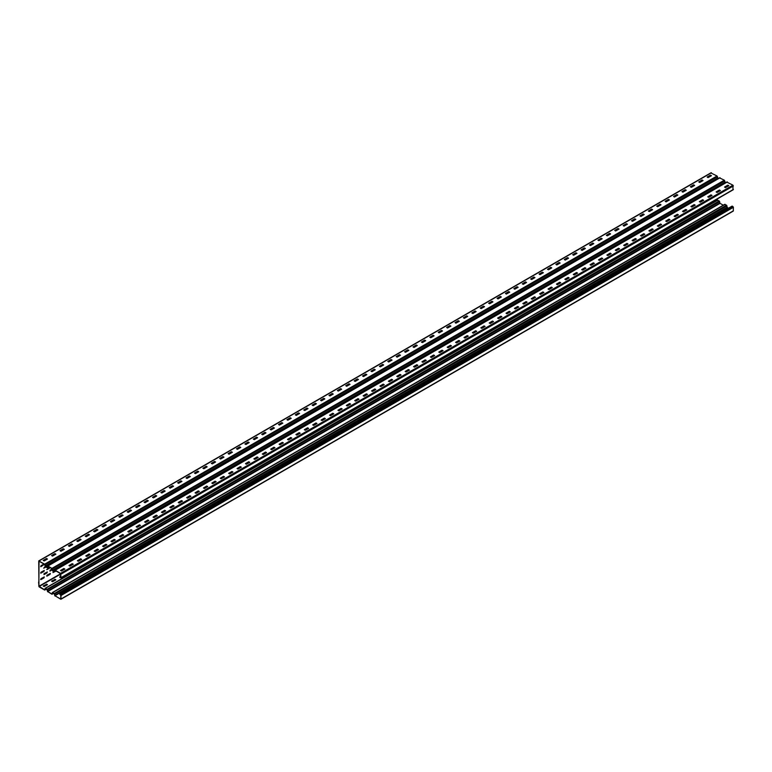 <?xml version="1.0" encoding="UTF-8"?>
<svg xmlns="http://www.w3.org/2000/svg" width="772" height="772" viewBox="0 0 772 772"><rect width="100%" height="100%" fill="white"/><g stroke="black" fill="none" stroke-linecap="round" stroke-linejoin="round"><path stroke-width="1.16" d="M60.785 576.607L59.782 577.446L61.017 577.639L60.563 573.374L54.957 570.132L54.146 571.608L52.747 570.798L51.936 568.385L47.681 565.934L46.87 567.401L45.461 566.59L44.651 564.187L38.735 560.916L38.957 586.257L60.67 573.721M710.983 173.005L717.043 175.987L718.201 178.593M60.563 573.374L732.956 185.174L726.906 182.134M64.819 569.099L61.461 570.981L60.544 570.431L63.815 568.52L60.737 570.556M63.815 568.52L64.819 569.032M73.253 564.216L69.866 566.127L68.969 565.538L72.221 563.666L69.142 565.702M72.221 563.666L73.224 564.187M81.629 559.391L78.271 561.273L77.374 560.694L80.626 558.812L77.538 560.848M80.626 558.812L81.629 559.333M90.034 554.547L86.792 556.419L85.779 555.898L89.031 553.958L85.943 555.994M89.031 553.958L90.034 554.479M98.44 549.693L95.197 551.565L94.184 551.054L97.436 549.104L94.348 551.15M97.436 549.104L98.44 549.625M106.845 544.839L103.593 546.711L102.589 546.2L105.841 544.26L102.753 546.296M105.841 544.26L106.845 544.771M115.279 539.956L111.892 541.857L110.994 541.278L114.246 539.406L111.158 541.442M114.246 539.406L115.25 539.918M123.655 535.131L120.297 537.013L119.399 536.424L122.651 534.552L119.564 536.588M122.651 534.552L123.655 535.064M132.06 530.277L128.702 532.159L127.805 531.57L131.057 529.698L127.969 531.734M131.057 529.698L132.06 530.219M140.465 525.423L137.107 527.305L136.181 526.755L139.462 524.844L136.374 526.88M139.462 524.844L140.465 525.365M148.871 520.579L145.619 522.451L144.615 521.93L147.867 519.99L144.779 522.036M147.867 519.99L148.871 520.511M157.276 515.725L154.024 517.597L153.02 517.086L156.272 515.136L153.184 517.182M156.272 515.136L157.276 515.657M165.681 510.871L162.429 512.743L161.425 512.232L164.677 510.292L161.589 512.328M165.7 510.842L164.677 510.292M174.105 505.988L170.728 507.899L169.83 507.31L173.073 505.438L169.994 507.474M173.073 505.438L174.086 505.949M182.491 501.163L179.133 503.045L178.235 502.456L181.478 500.584L178.4 502.62M181.478 500.584L182.491 501.105M190.896 496.309L187.538 498.191L186.641 497.602L189.883 495.73L186.805 497.766M189.883 495.73L190.896 496.251M199.301 491.465L196.049 493.337L195.046 492.816L198.288 490.876L195.21 492.912M198.288 490.876L199.301 491.397M207.707 486.611L204.455 488.483L203.451 487.972L206.693 486.022L203.615 488.068M207.726 486.572L206.693 486.022M216.112 481.757L212.744 483.629L211.827 483.079L215.099 481.178L212.02 483.214M215.099 481.178L216.112 481.689M224.517 476.903L221.149 478.775L220.232 478.225L223.504 476.324L220.425 478.36M223.504 476.324L224.517 476.835M232.922 472.049L229.554 473.931L228.657 473.342L231.909 471.47L228.83 473.506M231.909 471.47L232.922 471.981M241.327 467.195L237.959 469.077L237.043 468.527L240.314 466.616L237.236 468.652M241.346 467.166L240.314 466.616M249.752 462.312L246.364 464.223L245.467 463.644L248.719 461.762L245.641 463.798M248.719 461.762L249.732 462.283M258.137 457.497L254.885 459.369L253.872 458.848L257.124 456.908L254.046 458.944M257.124 456.908L258.137 457.429M266.543 452.643L263.291 454.515L262.277 454.004L265.529 452.054L262.451 454.1M265.529 452.054L266.543 452.575M274.948 447.789L271.696 449.661L270.683 449.15L273.935 447.21L270.856 449.246M273.935 447.21L274.948 447.721M283.353 442.935L279.985 444.817L279.088 444.228L282.34 442.356L279.261 444.392M283.372 442.906L282.34 442.356M291.777 438.052L288.39 439.963L287.493 439.374L290.745 437.502L287.666 439.538M290.745 437.502L291.758 438.023M300.163 433.227L296.795 435.109L295.898 434.52L299.15 432.648L296.072 434.684M300.183 433.198L299.15 432.648M308.559 428.383L305.316 430.255L304.303 429.734L307.555 427.794L304.477 429.83M307.555 427.794L308.559 428.315M316.964 423.529L313.721 425.401L312.708 424.88L315.96 422.94L312.882 424.986M315.96 422.94L316.964 423.461M325.369 418.675L322.127 420.547L321.113 420.036L324.365 418.086L321.287 420.132M324.365 418.086L325.369 418.607M333.774 413.821L330.532 415.693L329.519 415.182L332.771 413.242L329.692 415.278M332.771 413.242L333.774 413.753M342.179 408.967L338.821 410.849L337.924 410.26L341.176 408.388L338.088 410.424M342.208 408.938L341.176 408.388M350.584 404.113L347.226 405.995L346.329 405.406L349.581 403.534L346.493 405.57M349.581 403.534L350.584 404.055M358.99 399.259L355.631 401.141L354.715 400.591L357.986 398.68L354.898 400.716M357.986 398.68L358.99 399.201M367.395 394.415L364.143 396.287L363.139 395.766L366.391 393.826L363.303 395.862M366.391 393.826L367.395 394.347M375.8 389.561L372.548 391.433L371.544 390.922L374.796 388.972L371.708 391.018M374.796 388.972L375.8 389.493M384.234 384.678L380.847 386.579L379.921 386.029L383.202 384.128L380.113 386.164M383.202 384.128L384.205 384.639M392.61 379.853L389.358 381.725L388.355 381.214L391.607 379.274L388.519 381.31M391.607 379.274L392.61 379.785M401.015 374.999L397.657 376.881L396.76 376.292L400.012 374.42L396.924 376.456M400.012 374.42L401.015 374.931M409.421 370.145L406.062 372.027L405.165 371.438L408.417 369.566L405.329 371.602M408.417 369.566L409.421 370.087M417.826 365.291L414.467 367.173L413.541 366.623L416.822 364.712L413.734 366.748M417.845 365.262L416.822 364.712M426.25 360.408L422.873 362.319L421.946 361.769L425.227 359.858L422.139 361.894M425.227 359.858L426.231 360.379M434.636 355.593L431.384 357.465L430.38 356.953L433.623 355.004L430.544 357.05M433.623 355.004L434.636 355.525M443.041 350.739L439.789 352.611L438.785 352.1L442.028 350.16L438.95 352.196M442.028 350.16L443.041 350.671M451.446 345.885L448.088 347.767L447.191 347.178L450.433 345.306L447.355 347.342M450.433 345.306L451.446 345.817M459.851 341.031L456.493 342.913L455.596 342.324L458.838 340.452L455.76 342.488M459.871 341.002L458.838 340.452M468.276 336.148L464.889 338.059L464.001 337.47L467.243 335.598L464.165 337.634M467.243 335.598L468.257 336.119M476.662 331.333L473.294 333.205L472.377 332.655L475.648 330.744L472.57 332.78M476.681 331.294L475.648 330.744M485.067 326.479L481.815 328.351L480.811 327.839L484.054 325.89L480.975 327.936M484.054 325.89L485.067 326.411M493.472 321.625L490.22 323.497L489.207 322.986L492.459 321.046L489.38 323.082M492.459 321.046L493.472 321.557M501.897 316.742L498.509 318.643L497.612 318.064L500.864 316.192L497.786 318.228M500.864 316.192L501.877 316.703M510.282 311.917L506.914 313.799L506.017 313.21L509.269 311.338L506.191 313.374M509.269 311.338L510.282 311.849M518.688 307.063L515.32 308.945L514.422 308.356L517.674 306.484L514.596 308.52M518.707 307.034L517.674 306.484M527.093 302.209L523.725 304.091L522.827 303.512L526.079 301.63L523.001 303.666M526.079 301.63L527.093 302.151M535.498 297.365L532.246 299.237L531.232 298.716L534.485 296.776L531.406 298.812M534.485 296.776L535.498 297.297M543.922 292.472L540.535 294.383L539.638 293.804L542.89 291.922L539.811 293.968M542.89 291.922L543.903 292.443M552.308 287.657L549.056 289.529L548.043 289.017L551.295 287.078L548.216 289.114M551.295 287.078L552.308 287.589M560.733 282.774L557.345 284.685L556.448 284.096L559.7 282.224L556.622 284.26M559.7 282.224L560.713 282.735M569.109 277.949L565.751 279.831L564.853 279.242L568.105 277.37L565.027 279.406M568.105 277.37L569.109 277.891M577.514 273.095L574.156 274.977L573.258 274.388L576.51 272.516L573.432 274.552M576.51 272.516L577.514 273.037M585.919 268.251L582.677 270.123L581.663 269.602L584.915 267.662L581.837 269.698M584.915 267.662L585.919 268.183M594.324 263.397L591.082 265.269L590.069 264.748L593.321 262.808L590.242 264.854M594.353 263.358L593.321 262.808M602.758 258.504L599.371 260.415L598.474 259.836L601.726 257.954L598.638 260M601.726 257.954L602.729 258.475M611.134 253.689L607.892 255.561L606.879 255.049L610.131 253.11L607.043 255.146M610.131 253.11L611.134 253.621M619.54 248.835L616.181 250.717L615.284 250.128L618.536 248.256L615.448 250.292M618.536 248.256L619.54 248.767M627.945 243.981L624.587 245.863L623.689 245.274L626.941 243.402L623.853 245.438M626.941 243.402L627.945 243.923M636.35 239.127L632.992 241.009L632.094 240.43L635.346 238.548L632.258 240.584M636.379 239.098L635.346 238.548M644.755 234.283L641.503 236.155L640.499 235.634L643.751 233.694L640.663 235.73M643.751 233.694L644.755 234.215M653.16 229.429L649.908 231.301L648.905 230.789L652.157 228.84L649.069 230.886M652.157 228.84L653.16 229.361M661.565 224.575L658.313 226.447L657.31 225.935L660.562 223.996L657.474 226.032M660.562 223.996L661.565 224.507M669.971 219.721L666.718 221.593L665.715 221.081L668.967 219.142L665.879 221.178M668.967 219.142L669.971 219.653M678.395 214.838L675.017 216.749L674.12 216.16L677.372 214.288L674.284 216.324M677.372 214.288L678.376 214.799M686.781 210.013L683.423 211.895L682.525 211.306L685.777 209.434L682.689 211.47M685.777 209.434L686.781 209.955M695.186 205.159L691.828 207.041L690.901 206.491L694.173 204.58L691.094 206.616M695.205 205.13L694.173 204.58M703.591 200.315L700.339 202.187L699.336 201.666L702.578 199.726L699.5 201.762M702.578 199.726L703.591 200.247M711.996 195.461L708.744 197.333L707.741 196.821L710.983 194.872L707.905 196.918M710.983 194.872L711.996 195.393M720.421 190.578L717.043 192.479L716.117 191.929L719.388 190.028L716.31 192.064M719.388 190.028L720.401 190.539M728.807 185.753L725.439 187.635L724.551 187.046L727.793 185.174L724.715 187.21M727.793 185.174L728.807 185.685M47.449 559.073L44.207 560.945L43.193 560.433L46.445 558.494L43.367 560.53M46.445 558.494L47.449 559.005M55.883 554.19L52.496 556.101L51.599 555.512L54.851 553.64L51.772 555.676M54.851 553.64L55.854 554.151M64.259 549.365L60.901 551.247L60.004 550.658L63.256 548.786L60.168 550.822M64.288 549.336L63.256 548.786M72.664 544.511L69.306 546.393L68.409 545.804L71.661 543.932L68.573 545.968M71.661 543.932L72.664 544.453M81.07 539.667L77.827 541.539L76.814 541.018L80.066 539.078L76.978 541.114M80.066 539.078L81.07 539.599M89.475 534.813L86.223 536.685L85.219 536.164L88.471 534.224L85.383 536.27M88.471 534.224L89.475 534.745M97.88 529.959L94.628 531.831L93.624 531.319L96.876 529.37L93.788 531.416M96.876 529.37L97.88 529.891M106.285 525.105L103.033 526.977L102.029 526.465L105.281 524.526L102.194 526.562M106.314 525.076L105.281 524.526M114.69 520.251L111.332 522.133L110.435 521.544L113.687 519.672L110.599 521.708M113.687 519.672L114.69 520.183M123.095 515.397L119.737 517.279L118.84 516.69L122.092 514.818L119.004 516.854M122.092 514.818L123.095 515.339M131.501 510.543L128.142 512.425L127.245 511.846L130.497 509.964L127.409 512M130.497 509.964L131.501 510.485M139.906 505.699L136.654 507.571L135.65 507.05L138.902 505.11L135.814 507.146M138.902 505.11L139.906 505.631M148.311 500.845L145.059 502.717L144.055 502.205L147.307 500.256L144.219 502.302M148.33 500.806L147.307 500.256M156.716 495.991L153.464 497.863L152.46 497.351L155.703 495.412L152.624 497.448M155.703 495.412L156.716 495.923M165.121 491.137L161.869 493.009L160.865 492.497L164.108 490.558L161.03 492.594M164.108 490.558L165.121 491.069M173.526 486.283L170.168 488.165L169.271 487.576L172.513 485.704L169.435 487.74M172.513 485.704L173.526 486.215M181.931 481.429L178.573 483.311L177.647 482.761L180.918 480.85L177.84 482.886M181.951 481.4L180.918 480.85M190.356 476.546L186.969 478.457L186.052 477.907L189.323 475.996L186.245 478.032M189.323 475.996L190.337 476.517M198.742 471.731L195.374 473.603L194.457 473.053L197.728 471.142L194.65 473.178M197.728 471.142L198.742 471.663M207.147 466.877L203.895 468.749L202.891 468.237L206.134 466.288L203.055 468.334M206.134 466.288L207.147 466.809M215.552 462.023L212.3 463.895L211.287 463.383L214.539 461.444L211.46 463.48M214.539 461.444L215.552 461.955M223.957 457.169L220.589 459.05L219.692 458.462L222.944 456.59L219.866 458.626M223.976 457.14L222.944 456.59M232.382 452.286L228.995 454.197L228.097 453.608L231.349 451.736L228.271 453.772M231.349 451.736L232.362 452.257M240.767 447.461L237.4 449.343L236.502 448.754L239.754 446.882L236.676 448.918M240.787 447.432L239.754 446.882M249.173 442.617L245.921 444.489L244.907 443.968L248.159 442.028L245.081 444.064M248.159 442.028L249.173 442.549M257.578 437.763L254.326 439.635L253.312 439.114L256.565 437.174L253.486 439.22M256.565 437.174L257.578 437.695M265.983 432.909L262.731 434.781L261.718 434.269L264.97 432.33L261.891 434.366M266.002 432.87L264.97 432.33M274.388 428.055L271.136 429.927L270.123 429.415L273.375 427.476L270.297 429.512M273.375 427.476L274.388 427.987M282.793 423.201L279.425 425.082L278.528 424.494L281.78 422.622L278.702 424.658M282.813 423.172L281.78 422.622M291.189 418.347L287.831 420.229L286.933 419.64L290.185 417.768L287.107 419.804M290.185 417.768L291.189 418.289M299.594 413.493L296.236 415.375L295.319 414.825L298.59 412.914L295.512 414.95M298.59 412.914L299.594 413.435M307.999 408.649L304.757 410.521L303.743 410L306.995 408.06L303.917 410.096M306.995 408.06L307.999 408.581M316.404 403.795L313.162 405.667L312.149 405.155L315.401 403.206L312.322 405.252M315.401 403.206L316.404 403.727M324.838 398.912L321.451 400.813L320.554 400.234L323.806 398.362L320.718 400.398M323.806 398.362L324.809 398.873M333.214 394.087L329.972 395.959L328.959 395.447L332.211 393.508L329.123 395.544M332.211 393.508L333.214 394.019M341.62 389.233L338.261 391.115L337.364 390.526L340.616 388.654L337.528 390.69M340.616 388.654L341.62 389.175M350.025 384.379L346.667 386.261L345.769 385.672L349.021 383.8L345.933 385.836M349.021 383.8L350.025 384.321M358.43 379.534L355.178 381.407L354.174 380.885L357.426 378.946L354.338 380.982M358.459 379.496L357.426 378.946M366.864 374.642L363.477 376.553L362.55 376.003L365.832 374.092L362.743 376.138M365.832 374.092L366.835 374.613M375.24 369.827L371.988 371.699L370.985 371.187L374.237 369.238L371.149 371.284M374.237 369.238L375.24 369.759M383.645 364.973L380.393 366.845L379.39 366.333L382.642 364.394L379.554 366.43M382.642 364.394L383.645 364.905M392.051 360.119L388.692 362L387.795 361.412L391.047 359.54L387.959 361.576M391.047 359.54L392.051 360.051M400.456 355.265L397.097 357.147L396.2 356.558L399.452 354.686L396.364 356.722M400.475 355.236L399.452 354.686M408.88 350.382L405.503 352.293L404.576 351.743L407.857 349.832L404.769 351.868M407.857 349.832L408.861 350.353M417.266 345.567L414.014 347.439L413.01 346.917L416.253 344.978L413.174 347.014M417.285 345.528L416.253 344.978M425.671 340.713L422.419 342.585L421.415 342.073L424.658 340.124L421.58 342.17M424.658 340.124L425.671 340.645M434.076 335.859L430.824 337.731L429.821 337.219L433.063 335.28L429.985 337.316M433.063 335.28L434.076 335.791M442.501 330.976L439.123 332.877L438.226 332.298L441.468 330.426L438.39 332.462M441.468 330.426L442.481 330.937M450.887 326.151L447.519 328.032L446.631 327.444L449.873 325.572L446.795 327.608M449.873 325.572L450.887 326.083M459.292 321.297L455.924 323.178L455.036 322.59L458.278 320.718L455.2 322.754M459.311 321.268L458.278 320.718M467.697 316.443L464.329 318.325L463.412 317.774L466.684 315.864L463.605 317.9M466.684 315.864L467.697 316.385M476.102 311.598L472.85 313.471L471.837 312.95L475.089 311.01L472.01 313.046M475.089 311.01L476.102 311.531M484.526 306.706L481.139 308.617L480.242 308.038L483.494 306.156L480.416 308.202M483.494 306.156L484.507 306.677M492.912 301.891L489.66 303.763L488.647 303.251L491.899 301.312L488.821 303.348M491.899 301.312L492.912 301.823M501.337 297.008L498.065 298.918L498.104 297.982M498.065 298.918L497.052 298.33L500.304 296.458L501.317 296.969M509.723 292.183L506.355 294.064L505.457 293.476L508.709 291.604L505.631 293.64M508.709 291.604L509.723 292.125M518.128 287.329L514.76 289.21L513.862 288.622L517.115 286.75L514.036 288.786M517.115 286.75L518.128 287.271M526.533 282.484L523.281 284.357L522.268 283.835L525.52 281.896L522.441 283.932M525.52 281.896L526.533 282.417M534.938 277.63L531.686 279.503L530.673 278.982L533.925 277.042L530.846 279.088M534.957 277.592L533.925 277.042M543.363 272.738L539.975 274.649L539.078 274.07L542.33 272.198L539.252 274.234M542.33 272.198L543.343 272.709M551.739 267.923L548.496 269.795L547.483 269.283L550.735 267.344L547.657 269.38M550.735 267.344L551.739 267.855M560.144 263.069L556.786 264.95L555.888 264.362L559.14 262.49L556.062 264.526M559.14 262.49L560.144 263.001M568.549 258.215L565.191 260.096L564.293 259.508L567.545 257.636L564.467 259.672M567.545 257.636L568.549 258.157M576.954 253.361L573.596 255.242L572.699 254.663L575.951 252.782L572.872 254.818M576.983 253.332L575.951 252.782M585.359 248.516L582.117 250.389L581.104 249.867L584.356 247.928L581.268 249.964M584.356 247.928L585.359 248.449M593.764 243.662L590.522 245.535L589.509 245.023L592.761 243.074L589.673 245.12M592.761 243.074L593.764 243.595M602.17 238.809L598.927 240.681L597.914 240.169L601.166 238.23L598.078 240.266M601.166 238.23L602.17 238.741M610.575 233.955L607.323 235.827L606.319 235.315L609.571 233.376L606.483 235.412M609.571 233.376L610.575 233.887M619.009 229.072L615.622 230.982L614.724 230.394L617.976 228.522L614.888 230.558M617.976 228.522L618.98 229.043M627.385 224.247L624.027 226.128L623.129 225.54L626.381 223.668L623.293 225.704M626.381 223.668L627.385 224.189M635.79 219.402L632.538 221.275L631.535 220.753L634.787 218.814L631.699 220.85M634.787 218.814L635.79 219.335M644.195 214.548L640.943 216.421L639.94 215.899L643.192 213.96L640.104 216.006M643.192 213.96L644.195 214.481M652.601 209.695L649.348 211.567L648.345 211.055L651.597 209.106L648.509 211.152M651.597 209.106L652.601 209.627M661.025 204.812L657.647 206.713L656.721 206.163L660.002 204.262L656.914 206.298M660.002 204.262L661.006 204.773M669.411 199.987L666.053 201.868L665.155 201.28L668.407 199.408L665.319 201.444M668.407 199.408L669.411 199.919M677.835 195.104L674.458 197.014L673.56 196.426L676.803 194.554L673.724 196.59M676.803 194.554L677.816 195.075M686.221 190.279L682.863 192.16L681.937 191.61L685.208 189.7L682.13 191.736M685.208 189.7L686.221 190.221M694.626 185.434L691.374 187.306L690.371 186.785L693.613 184.846L690.535 186.882M693.613 184.846L694.626 185.367M703.031 180.58L699.779 182.453L698.776 181.941L702.018 179.992L698.94 182.038M702.018 179.992L703.031 180.513M711.437 175.726L708.069 177.599L707.152 177.049L710.423 175.148L707.345 177.184M711.456 175.698L710.423 175.148M51.936 568.385L724.319 180.185L719.62 177.927M63.931 568.781L64.655 569.196M59.782 577.186L60.785 577.514L60.563 573.625L54.957 570.392L54.146 571.869L52.747 571.058L51.936 568.646L47.681 566.185L47.179 567.69L45.461 566.851L44.651 564.438L39.044 561.205L38.822 586.18L44.651 589.808L45.143 588.303L46.87 589.142L47.681 591.555L51.936 594.006L52.428 592.51L54.146 593.35L54.957 595.752L60.563 598.995M72.327 563.927L73.06 564.342M80.732 559.073L81.465 559.488M89.137 554.219L89.87 554.643M97.542 549.365L98.276 549.789M105.947 544.511L106.681 544.936M114.352 539.667L115.086 540.082M122.758 534.813L123.491 535.228M131.163 529.959L131.896 530.374M139.568 525.105L140.301 525.529M147.973 520.251L148.706 520.675M156.378 515.397L157.112 515.821M164.783 510.543L165.517 510.967M173.189 505.699L173.922 506.114M181.594 500.845L182.327 501.26M189.999 495.991L190.732 496.406M198.404 491.137L199.128 491.561M206.809 486.283L207.533 486.707M215.214 481.429L215.938 481.853M223.619 476.575L224.343 477M232.025 471.731L232.748 472.146M240.43 466.877L241.154 467.292M248.835 462.023L249.559 462.447M257.24 457.169L257.964 457.593M265.645 452.315L266.369 452.739M274.05 447.461L274.774 447.885M282.455 442.617L283.179 443.031M290.861 437.763L291.584 438.178M299.266 432.909L299.99 433.324M307.671 428.055L308.395 428.479M316.076 423.201L316.8 423.625M324.481 418.347L325.205 418.771M332.877 413.493L333.61 413.917M341.282 408.649L342.015 409.063M349.687 403.795L350.42 404.21M358.092 398.941L358.826 399.356M366.497 394.087L367.231 394.511M374.902 389.233L375.636 389.657M383.308 384.379L384.041 384.803M391.713 379.534L392.446 379.949M400.118 374.681L400.851 375.095M408.523 369.827L409.257 370.242M416.928 364.973L417.662 365.397M425.333 360.119L426.067 360.543M433.739 355.265L434.472 355.689M442.144 350.411L442.877 350.835M450.549 345.567L451.282 345.981M458.954 340.713L459.678 341.127M467.359 335.859L468.083 336.274M475.764 331.005L476.488 331.429M484.169 326.151L484.893 326.575M492.575 321.297L493.298 321.721M500.98 316.443L501.703 316.867M509.385 311.598L510.109 312.013M517.79 306.745L518.514 307.159M526.195 301.891L526.919 302.315M534.6 297.037L535.324 297.461M543.005 292.183L543.729 292.607M551.411 287.329L552.134 287.753M559.816 282.484L560.54 282.899M568.221 277.63L568.945 278.045M576.626 272.777L577.35 273.192M585.031 267.923L585.755 268.347M593.427 263.069L594.16 263.493M601.832 258.215L602.565 258.639M610.237 253.361L610.97 253.785M618.642 248.516L619.376 248.931M627.047 243.662L627.781 244.077M635.452 238.809L636.186 239.224M643.858 233.955L644.591 234.379M652.263 229.101L652.996 229.525M660.668 224.247L661.401 224.671M669.073 219.402L669.807 219.817M677.478 214.548L678.212 214.963M685.883 209.695L686.617 210.109M694.289 204.841L695.022 205.265M702.694 199.987L703.427 200.411M711.099 195.133L711.832 195.557M719.504 190.279L720.228 190.703M727.909 185.434L728.633 185.849M46.561 558.745L47.285 559.169M54.957 553.9L55.69 554.315M63.362 549.046L64.095 549.461M71.767 544.192L72.5 544.607M80.172 539.338L80.906 539.763M88.577 534.485L89.311 534.909M96.983 529.631L97.716 530.055M105.388 524.777L106.121 525.201M113.793 519.932L114.526 520.347M122.198 515.078L122.931 515.493M130.603 510.224L131.337 510.639M139.008 505.371L139.742 505.795M147.413 500.517L148.147 500.941M155.819 495.663L156.552 496.087M164.224 490.818L164.957 491.233M172.629 485.964L173.362 486.379M181.034 481.11L181.758 481.525M189.439 476.256L190.163 476.681M197.844 471.402L198.568 471.827M206.249 466.549L206.973 466.973M214.655 461.695L215.378 462.119M223.06 456.85L223.784 457.265M231.465 451.996L232.189 452.411M239.87 447.142L240.594 447.557M248.275 442.288L248.999 442.713M256.68 437.435L257.404 437.859M265.085 432.581L265.809 433.005M273.491 427.727L274.214 428.151M281.896 422.882L282.62 423.297M290.301 418.028L291.025 418.443M298.706 413.174L299.43 413.599M307.111 408.32L307.835 408.745M315.507 403.466L316.24 403.891M323.912 398.613L324.645 399.037M332.317 393.768L333.05 394.183M340.722 388.914L341.456 389.329M349.127 384.06L349.861 384.475M357.532 379.206L358.266 379.631M365.938 374.352L366.671 374.777M374.343 369.498L375.076 369.923M382.748 364.645L383.481 365.069M391.153 359.8L391.887 360.215M399.558 354.946L400.292 355.361M407.963 350.092L408.697 350.507M416.369 345.238L417.102 345.663M424.774 340.384L425.507 340.809M433.179 335.53L433.912 335.955M441.584 330.686L442.308 331.101M449.989 325.832L450.713 326.247M458.394 320.978L459.118 321.393M466.838 316.945L466.684 316.124M466.799 315.864L467.523 316.549M475.205 311.27L475.928 311.695M483.61 306.416L484.333 306.841M492.015 301.562L492.739 301.987M497.226 298.494L500.304 296.718L501.144 297.133M508.825 291.864L509.549 292.279M517.23 287.01L517.954 287.425M525.635 282.156L526.359 282.581M534.041 277.302L534.764 277.727M542.446 272.448L543.17 272.873M550.851 267.594L551.575 268.019M559.256 262.75L559.98 263.165M567.661 257.896L568.385 258.311M576.057 253.042L576.79 253.467M584.462 248.188L585.195 248.613M592.867 243.334L593.6 243.759M601.272 238.48L602.006 238.905M609.677 233.636L610.411 234.051M618.082 228.782L618.816 229.197M626.488 223.928L627.221 224.343M634.893 219.074L635.626 219.499M643.298 214.22L644.031 214.645M651.703 209.366L652.437 209.791M660.108 204.512L660.842 204.937M668.513 199.668L669.247 200.083M676.919 194.814L677.652 195.229M685.324 189.96L686.057 190.375M693.729 185.106L694.462 185.531M702.134 180.252L702.858 180.677M710.539 175.398L711.263 175.823M724.319 180.185L725.477 182.8M732.956 185.174L732.956 189.7M46.523 589.2L44.651 590.059L39.044 586.826L38.822 581.914M733.4 207.301L61.017 595.501L59.782 594.266L732.165 206.066L733.4 207.301L733.265 211.084L60.882 599.284L54.957 595.752L727.349 207.562L728.469 208.208M60.785 576.086L60.168 576.443M55.69 579.936L54.851 579.521L51.772 581.297M47.285 584.79L46.445 584.365L43.367 586.151M53.799 593.407L51.936 594.266L47.681 591.555L720.064 203.354L723.267 205.198M715.982 201L714.872 200.353M60.785 575.825L59.984 576.317L60.621 576.703M54.851 579.521L51.599 581.133L52.496 581.721L55.883 579.811M55.854 579.772L54.851 579.261M46.445 584.365L43.193 585.987L44.091 586.566L47.449 584.693M47.449 584.626L46.445 584.114M724.686 204.532L726.539 205.149L727.349 207.562M52.718 592.78L54.146 593.61L54.957 596.013M45.432 588.573L46.87 589.403L47.681 591.815M717.41 200.324L719.253 200.942L720.064 203.354M45.017 588.525L45.094 589.866L46.388 589.123M52.303 592.732L52.38 594.073L53.673 593.33M38.6 582.04L38.957 586.257M60.882 599.284L61.017 595.501M59.782 594.266L60.785 595.366L60.785 598.86M711.35 195.837L711.35 195.277M375.153 389.377L375.153 389.937L375.153 389.377M701.053 201.772L701.053 200.874M701.053 181.719L701.053 180.812M700.86 201.888L700.86 200.981M700.86 181.835L700.86 180.928M399.597 375.819L399.597 374.912M399.597 355.757L399.597 354.966M399.404 375.935L399.404 375.028M399.404 355.873L399.404 354.966M433.217 356.413L433.217 355.506M433.217 336.351L433.217 335.559M433.024 356.519L433.024 355.612M433.024 336.467L433.024 335.559M466.838 336.997L466.838 336.09M466.645 337.113L466.645 336.206M466.645 317.051L466.645 316.144M500.459 317.591L500.459 316.684M500.459 297.529L500.459 296.738M500.266 317.697L500.266 316.79M500.266 297.645L500.266 296.738M534.079 298.175L534.079 297.268M534.079 278.123L534.079 277.331M533.886 298.291L533.886 297.384M533.886 278.229L533.886 277.331M567.7 278.769L567.7 277.862M567.7 258.707L567.7 257.916M567.507 278.885L567.507 277.978M567.507 258.823L567.507 257.916M600.201 260.01L600.201 259.102M600.201 239.947L600.201 239.04M599.998 260.116L599.998 259.209M599.998 240.063L599.998 239.156M633.812 240.594L633.812 239.687M633.812 220.541L633.812 219.634M633.619 240.71L633.619 239.802M633.619 220.647L633.619 219.74M667.433 221.188L667.433 220.281M667.433 201.125L667.433 200.218M667.24 221.294L667.24 220.396M667.24 201.241L667.24 200.334M46.687 569.601L49.553 567.266M46.889 569.553L50.132 567.603M40.636 573.104L40.974 572.216L44.274 570.44L44.004 571.376L40.974 573.123M40.839 573.046L43.869 571.299L44.207 570.421M44.255 564.216L40.636 566.629M43.666 568.115L45.712 566.995M52.235 569.707L49.919 571.039L52.245 569.852M47.227 571.907L44.004 574.609L47.024 572.863L47.304 571.936L44.004 573.712L44.004 574.609M54.378 571.473L52.94 572.534L54.272 571.917M46.687 576.076L47.024 575.198L50.334 573.422L50.055 574.358L47.024 576.105M46.889 576.028L49.919 574.281L50.257 573.393M40.636 579.569L40.974 578.691L44.274 576.916L44.004 577.852L40.974 579.598M40.839 579.521L43.869 577.774L44.207 576.887M50.267 567.681L47.024 569.63M40.839 566.58L40.974 565.751L43.946 564.033M40.974 566.658L44.39 564.293M45.172 566.561L43.724 568.173L45.847 567.073M50.055 571.116L50.055 570.209L724.763 180.899M53.075 572.612L53.471 571.473M364.857 395.872L364.857 394.965M364.857 375.819L364.857 374.912M364.664 395.988L364.664 395.081M364.664 375.935L364.664 375.028M63.41 569.919L63.41 569.012M63.41 549.857L63.41 549.066M63.217 570.026L63.217 569.128M63.217 549.973L63.217 549.066M97.031 550.504L97.031 549.606M97.031 530.451L97.031 529.66M96.828 550.619L96.828 549.712M96.828 530.567L96.828 529.66M130.642 531.097L130.642 530.19M130.642 511.045L130.642 510.244M130.449 531.213L130.449 530.306M130.449 511.151L130.449 510.244M164.262 511.691L164.262 510.784M164.262 491.629L164.262 490.838M164.069 511.797L164.069 510.89M164.069 491.745L164.069 490.838M197.883 492.275L197.883 491.368M197.883 472.223L197.883 471.431M197.69 492.391L197.69 491.484M197.69 472.329L197.69 471.431M231.504 472.869L231.504 471.962M231.504 452.807L231.504 452.016M231.31 472.975L231.31 472.078M231.31 452.923L231.31 452.016M264.005 454.11L264.005 453.203M264.005 434.047L264.005 433.14M263.812 454.216L263.812 453.309M263.812 434.163L263.812 433.256M297.625 434.694L297.625 433.787M297.625 414.641L297.625 413.734M297.432 434.81L297.432 433.903M297.432 414.747L297.432 413.84M331.246 415.288L331.246 414.381M331.246 395.225L331.246 394.318M331.043 415.394L331.043 414.487M331.043 395.341L331.043 394.434M39.044 560.945L711.437 172.745M54.957 570.392L727.349 181.941M44.651 564.187L717.043 175.987M47.459 566.281L720.064 177.734M717.487 176.691L44.872 564.795M47.314 567.468L48.597 566.725M45.461 566.59L717.854 178.39M717.632 178.042L45.017 566.146M52.303 570.354L724.908 182.25M52.747 570.798L725.13 182.597M54.59 571.676L55.883 570.933M61.017 574.146L733.4 185.946M61.017 577.639L733.4 189.439M60.785 574.021L39.044 586.566M727.127 207.205L54.735 595.405M719.842 202.997L47.459 591.198M719.697 201.646L47.314 589.847M719.253 200.942L46.87 589.403M717.854 200.131L45.461 588.332M725.13 204.339L52.747 592.539M726.539 205.149L54.146 593.61M726.983 205.854L54.59 594.054M733.4 210.795L61.017 598.995M732.956 206.52L60.563 594.72M397.069 357.127L397.069 356.317M430.689 337.721L430.689 336.91M464.31 318.315L464.31 317.495M497.93 298.899L497.93 298.088M531.551 279.493L531.551 278.673M565.172 260.077L565.172 259.267M701.864 201.309L701.864 200.402M701.864 181.256L701.864 180.349M701.796 201.347L701.796 200.44M701.796 181.295L701.796 180.387M700.117 202.129L700.117 201.405M700.117 182.26L700.117 181.352M699.731 182.472L699.731 181.574M400.34 375.395L400.34 374.806M398.67 376.36L398.67 375.453M398.67 356.297L398.67 355.39M398.275 376.582L398.275 375.675M398.275 356.529L398.275 355.622M397.252 357.118L397.252 356.21M434.028 355.94L434.028 355.438M433.96 355.979L433.96 355.39M432.291 356.944L432.291 356.037M432.291 336.891L432.291 335.984M431.895 357.175L431.895 356.268M431.895 337.113L431.895 336.216M430.873 337.711L430.873 336.804M467.649 336.534L467.649 336.023M467.581 336.573L467.581 335.984M465.902 337.538L465.902 336.631M465.902 317.475L465.902 316.578M465.516 337.76L465.516 336.862M465.516 317.707L465.516 316.8M464.493 318.296L464.493 317.388M501.269 317.118L501.269 316.617M501.202 317.167L501.202 316.578M499.523 318.132L499.523 317.224M499.523 298.069L499.523 297.162M499.137 318.353L499.137 317.446M499.137 298.301L499.137 297.394M534.813 297.751L534.813 297.162M533.143 298.716L533.143 297.809M533.143 278.663L533.143 277.756M532.748 298.947L532.748 298.04M532.748 278.885L532.748 277.978M531.725 279.474L531.725 278.576M568.433 278.345L568.433 277.756M566.764 279.31L566.764 278.402M566.764 259.247L566.764 258.34M566.368 279.532L566.368 278.624M566.368 259.479L566.368 258.572M565.345 260.067L565.345 259.16M601.002 259.537L601.002 258.63M601.002 239.484L601.002 238.577M600.934 259.575L600.934 258.678M600.934 239.523L600.934 238.616M599.265 260.357L599.265 259.643M599.265 240.488L599.265 239.581M598.869 240.7L598.869 239.812M634.623 240.131L634.623 239.224M634.623 220.068L634.623 219.171M634.555 240.169L634.555 239.262M634.555 220.116L634.555 219.209M632.886 240.941L632.886 240.227M632.886 221.081L632.886 220.174M632.49 221.284L632.49 220.396M668.272 219.798L668.272 220.695L668.243 219.817M668.243 200.662L668.243 199.755L668.272 200.643M668.176 220.763L668.176 219.856M668.176 200.701L668.176 199.794M666.506 221.535L666.506 220.821M666.506 201.666L666.506 200.759M666.111 201.878L666.111 200.99M60.882 551.227L60.882 550.417M94.493 531.821L94.493 531.001M128.113 512.415L128.113 511.595M161.734 492.999L161.734 492.189M195.355 473.593L195.355 472.773M228.975 454.177L228.975 453.367M365.667 395.409L365.667 394.502L365.706 395.389M365.706 374.43L365.706 375.337L365.667 374.449M365.6 395.447L365.6 394.54M365.6 375.395L365.6 374.488M363.93 396.229L363.93 395.505M363.93 376.36L363.93 375.453M363.535 376.562L363.535 375.675M64.211 569.447L64.211 568.945M64.144 569.495L64.144 568.906M62.474 570.46L62.474 569.553M62.474 550.397L62.474 549.49M62.078 570.682L62.078 569.775M62.078 550.629L62.078 549.722M61.056 551.218L61.056 550.311M97.832 550.04L97.832 549.539M97.764 550.079L97.764 549.49M96.095 551.044L96.095 550.137M96.095 530.991L96.095 530.084M95.699 551.276L95.699 550.368M95.699 531.213L95.699 530.316M94.676 531.812L94.676 530.904M131.452 530.634L131.452 530.123M131.385 530.673L131.385 530.084M129.715 531.638L129.715 530.731M129.715 511.575L129.715 510.678M129.32 531.86L129.32 530.962M129.32 511.807L129.32 510.9M128.297 512.396L128.297 511.489M165.073 511.218L165.073 510.717M165.005 511.257L165.005 510.678M163.336 512.222L163.336 511.325M163.336 492.169L163.336 491.262M162.94 512.454L162.94 511.546M162.94 492.401L162.94 491.494M161.917 492.99L161.917 492.082M198.694 491.812L198.694 491.301M198.626 491.851L198.626 491.262M196.956 492.816L196.956 491.909M196.956 472.763L196.956 471.856M196.561 493.047L196.561 492.14M196.561 472.985L196.561 472.078M195.538 473.574L195.538 472.676M232.314 472.406L232.314 471.895M232.247 472.445L232.247 471.856M230.567 473.41L230.567 472.503M230.567 453.347L230.567 452.44M230.181 473.632L230.181 472.725M230.181 453.579L230.181 452.672M229.159 454.168L229.159 453.26M264.815 453.637L264.815 452.73M264.815 433.584L264.815 432.677M264.738 453.675L264.738 452.768M264.738 433.623L264.738 432.716M263.069 454.457L263.069 453.733M263.069 434.588L263.069 433.681M262.673 434.8L262.673 433.912M298.426 434.231L298.426 433.324M298.426 414.168L298.426 413.261M298.359 434.269L298.359 433.362M298.359 414.207L298.359 413.31M296.689 435.041L296.689 434.327M296.689 415.182L296.689 414.274M296.294 415.384L296.294 414.496M332.047 414.815L332.047 413.917M332.047 394.762L332.047 393.855M331.979 414.863L331.979 413.956M331.979 394.801L331.979 393.894M330.31 415.635L330.31 414.921M330.31 395.766L330.31 394.859M329.914 395.978L329.914 395.09M38.735 560.916L711.118 172.716M54.648 570.103L727.031 181.903M47.362 565.895L719.745 177.695M47.179 567.69L48.733 566.802M54.465 571.898L56.018 571M60.882 577.929L733.265 189.729M717.535 200.102L45.143 588.303M724.821 204.31L52.428 592.51M701.893 201.289L701.893 200.382M701.893 181.237L701.893 180.33M601.041 259.517L601.041 258.61M601.041 239.465L601.041 238.558M634.661 240.111L634.661 239.204M634.661 220.049L634.661 219.151M264.844 453.618L264.844 452.71M264.844 433.565L264.844 432.658M298.465 434.211L298.465 433.304M298.465 414.149L298.465 413.252M332.085 414.796L332.085 413.898M332.085 394.743L332.085 393.836"/></g></svg>
